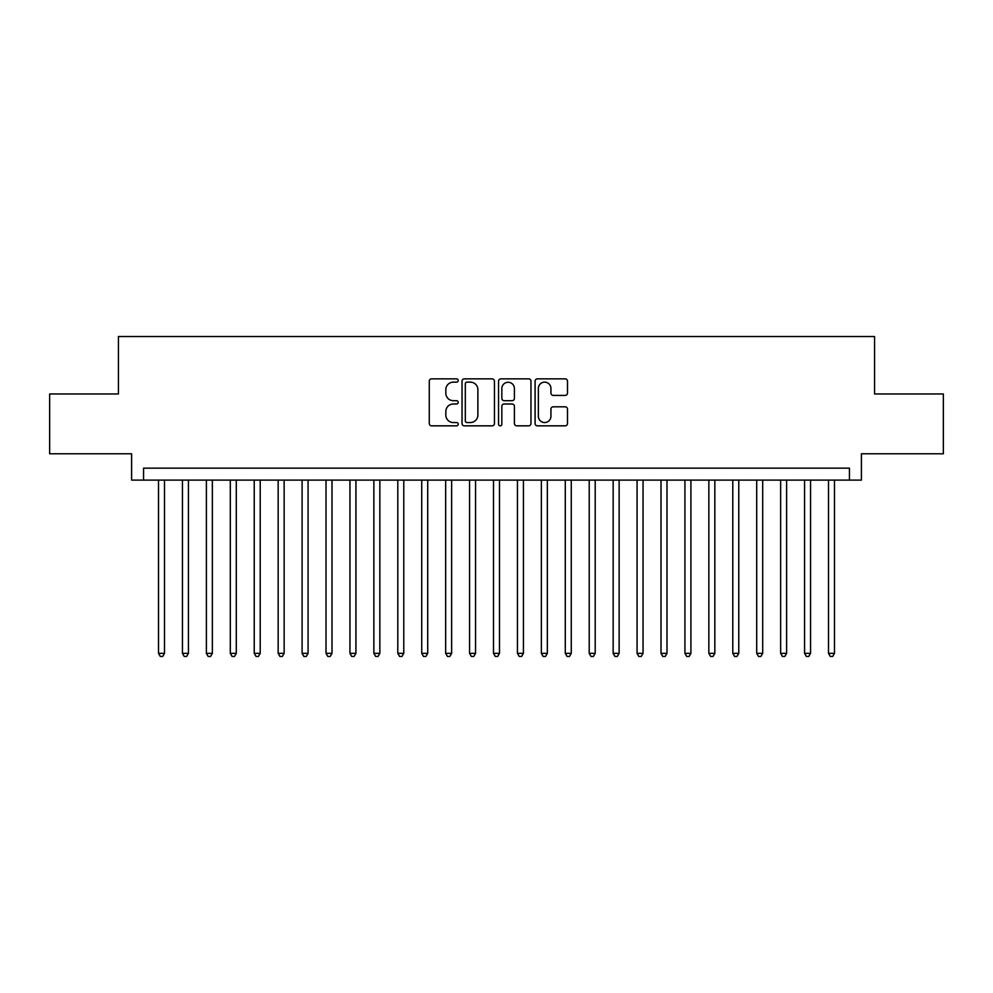 <?xml version="1.0" encoding="UTF-8"?>
<svg xmlns="http://www.w3.org/2000/svg" width="993" height="993" viewBox="0 0 993 993"><rect width="100%" height="100%" fill="white"/><g stroke="black" fill="none" stroke-linecap="round" stroke-linejoin="round"><path stroke-width="1.49" d="M458.22 380.505A1.638 1.638 0 0 0 456.569 378.854L431.62 378.854A2.346 2.346 0 0 0 429.274 381.2L429.274 423.477A2.346 2.346 0 0 0 431.62 425.836L456.569 425.836A1.638 1.638 0 0 0 458.22 424.185A1.638 1.638 0 0 0 456.569 422.546L453.342 422.546A7.51 7.51 0 0 1 445.832 415.024L445.832 411.499A7.51 7.51 0 0 1 453.342 403.99L456.569 403.99A1.638 1.638 0 0 0 458.22 402.339A1.638 1.638 0 0 0 456.569 400.7L453.342 400.7A7.51 7.51 0 0 1 445.832 393.191L445.832 389.666A7.51 7.51 0 0 1 453.342 382.144L456.569 382.144A1.638 1.638 0 0 0 458.22 380.505M565.141 395.413A2.346 2.346 0 0 0 567.487 393.067L567.487 381.2A2.346 2.346 0 0 0 565.141 378.854L537.424 378.854A2.346 2.346 0 0 0 535.078 381.2L535.078 423.477A2.346 2.346 0 0 0 537.424 425.836L565.141 425.836A2.346 2.346 0 0 0 567.487 423.477L567.487 409.153A2.346 2.346 0 0 0 565.141 406.807L553.275 406.807A2.346 2.346 0 0 0 550.929 409.153L550.929 416.266A6.281 6.281 0 0 1 544.648 422.546A6.281 6.281 0 0 1 538.367 416.266L538.367 388.424A6.281 6.281 0 0 1 544.648 382.144A6.281 6.281 0 0 1 550.929 388.424L550.929 393.067A2.346 2.346 0 0 0 553.275 395.413L565.141 395.413M849.437 480.115L861.403 480.115L861.403 453.789L943.35 453.789L943.35 393.973L874.56 393.973L874.56 336.54L118.44 336.54L118.44 393.973L49.65 393.973L49.65 453.789L131.597 453.789L131.597 480.115L849.437 480.115L849.437 468.15L143.563 468.15L143.563 480.115M494.44 381.2A2.346 2.346 0 0 0 492.094 378.854L464.376 378.854A2.346 2.346 0 0 0 462.03 381.2L462.03 423.477A2.346 2.346 0 0 0 464.376 425.836L492.094 425.836A2.346 2.346 0 0 0 494.44 423.477L494.44 381.2M500.906 378.854L528.624 378.854A2.346 2.346 0 0 1 530.97 381.2L530.97 423.477A2.346 2.346 0 0 1 528.624 425.836L516.757 425.836A2.346 2.346 0 0 1 514.411 423.477L514.411 406.336A2.346 2.346 0 0 0 512.065 403.99L504.196 403.99A2.346 2.346 0 0 0 501.837 406.336L501.837 424.185A1.638 1.638 0 0 1 500.199 425.836A1.638 1.638 0 0 1 498.56 424.185L498.56 381.2A2.346 2.346 0 0 1 500.906 378.854M466.971 382.144A1.638 1.638 0 0 0 465.32 383.794L465.32 420.895A1.638 1.638 0 0 0 466.971 422.546L470.372 422.546A7.51 7.51 0 0 0 477.881 415.024L477.881 389.666A7.51 7.51 0 0 0 470.372 382.144L466.971 382.144M514.411 388.548A6.281 6.281 0 0 0 508.131 382.268A6.281 6.281 0 0 0 501.837 388.548L501.837 398.354A2.346 2.346 0 0 0 504.196 400.7L512.065 400.7A2.346 2.346 0 0 0 514.411 398.354L514.411 388.548M158.52 480.115L158.52 653.344L164.503 653.344L164.503 480.115M164.503 653.344L162.703 656.46L160.32 656.46L158.52 653.344M182.451 480.115L182.451 653.344L188.434 653.344L188.434 480.115M188.434 653.344L186.634 656.46L184.239 656.46L182.451 653.344M206.383 480.115L206.383 653.344L212.353 653.344L212.353 480.115M212.353 653.344L210.566 656.46L208.17 656.46L206.383 653.344M230.302 480.115L230.302 653.344L236.284 653.344L236.284 480.115M236.284 653.344L234.497 656.46L232.101 656.46L230.302 653.344M254.233 480.115L254.233 653.344L260.216 653.344L260.216 480.115M260.216 653.344L258.416 656.46L256.033 656.46L254.233 653.344M278.164 480.115L278.164 653.344L284.147 653.344L284.147 480.115M284.147 653.344L282.347 656.46L279.952 656.46L278.164 653.344M302.083 480.115L302.083 653.344L308.066 653.344L308.066 480.115M308.066 653.344L306.278 656.46L303.883 656.46L302.083 653.344M326.014 480.115L326.014 653.344L331.997 653.344L331.997 480.115M331.997 653.344L330.197 656.46L327.814 656.46L326.014 653.344M349.946 480.115L349.946 653.344L355.928 653.344L355.928 480.115M355.928 653.344L354.129 656.46L351.733 656.46L349.946 653.344M373.864 480.115L373.864 653.344L379.847 653.344L379.847 480.115M379.847 653.344L378.06 656.46L375.664 656.46L373.864 653.344M397.796 480.115L397.796 653.344L403.779 653.344L403.779 480.115M403.779 653.344L401.991 656.46L399.596 656.46L397.796 653.344M421.727 480.115L421.727 653.344L427.71 653.344L427.71 480.115M427.71 653.344L425.91 656.46L423.514 656.46L421.727 653.344M445.658 480.115L445.658 653.344L451.641 653.344L451.641 480.115M451.641 653.344L449.841 656.46L447.446 656.46L445.658 653.344M469.577 480.115L469.577 653.344L475.56 653.344L475.56 480.115M475.56 653.344L473.773 656.46L471.377 656.46L469.577 653.344M493.509 480.115L493.509 653.344L499.491 653.344L499.491 480.115M499.491 653.344L497.692 656.46L495.308 656.46L493.509 653.344M517.44 480.115L517.44 653.344L523.423 653.344L523.423 480.115M523.423 653.344L521.623 656.46L519.227 656.46L517.44 653.344M541.359 480.115L541.359 653.344L547.342 653.344L547.342 480.115M547.342 653.344L545.554 656.46L543.159 656.46L541.359 653.344M565.29 480.115L565.29 653.344L571.273 653.344L571.273 480.115M571.273 653.344L569.486 656.46L567.09 656.46L565.29 653.344M589.221 480.115L589.221 653.344L595.204 653.344L595.204 480.115M595.204 653.344L593.404 656.46L591.009 656.46L589.221 653.344M613.153 480.115L613.153 653.344L619.135 653.344L619.135 480.115M619.135 653.344L617.336 656.46L614.94 656.46L613.153 653.344M637.072 480.115L637.072 653.344L643.054 653.344L643.054 480.115M643.054 653.344L641.267 656.46L638.871 656.46L637.072 653.344M661.003 480.115L661.003 653.344L666.986 653.344L666.986 480.115M666.986 653.344L665.186 656.46L662.803 656.46L661.003 653.344M684.934 480.115L684.934 653.344L690.917 653.344L690.917 480.115M690.917 653.344L689.117 656.46L686.722 656.46L684.934 653.344M708.853 480.115L708.853 653.344L714.836 653.344L714.836 480.115M714.836 653.344L713.048 656.46L710.653 656.46L708.853 653.344M732.784 480.115L732.784 653.344L738.767 653.344L738.767 480.115M738.767 653.344L736.967 656.46L734.584 656.46L732.784 653.344M756.716 480.115L756.716 653.344L762.698 653.344L762.698 480.115M762.698 653.344L760.899 656.46L758.503 656.46L756.716 653.344M780.647 480.115L780.647 653.344L786.617 653.344L786.617 480.115M786.617 653.344L784.83 656.46L782.434 656.46L780.647 653.344M804.566 480.115L804.566 653.344L810.549 653.344L810.549 480.115M810.549 653.344L808.761 656.46L806.366 656.46L804.566 653.344M828.497 480.115L828.497 653.344L834.48 653.344L834.48 480.115M834.48 653.344L832.68 656.46L830.297 656.46L828.497 653.344"/></g></svg>
